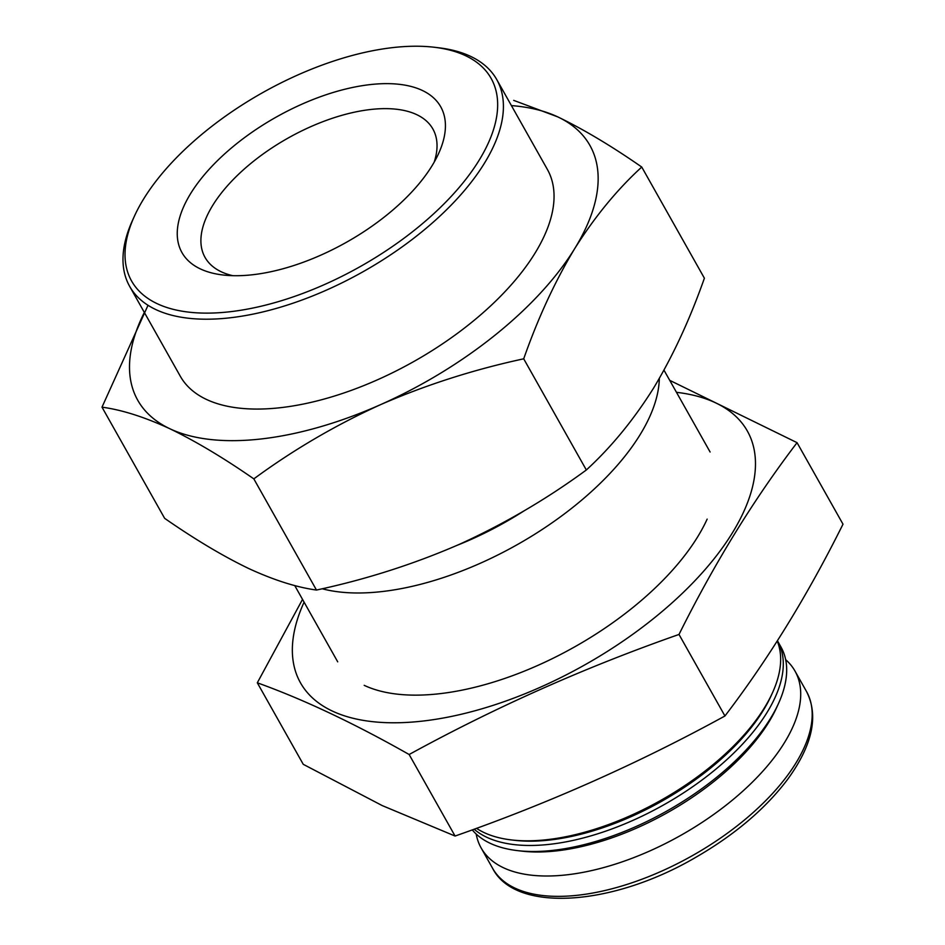 <?xml version="1.0" encoding="UTF-8"?>
<svg xmlns="http://www.w3.org/2000/svg" width="945" height="945" viewBox="0 0 945 945"><rect width="100%" height="100%" fill="white"/><g stroke="black" fill="none" stroke-linecap="round" stroke-linejoin="round"><path stroke-width="1.42" d="M392.636 47.616A206.353 99.721 150.6 0 1 434.216 47.25A206.353 99.721 150.6 0 1 466.535 178.392A206.353 99.721 150.6 0 1 229.859 311.755A206.353 99.721 150.6 0 1 134.414 216.181A206.353 99.721 150.6 0 1 392.636 47.616M369.849 84.637A148.507 71.773 150.6 0 1 438.669 153.409A148.507 71.773 150.6 0 1 222.914 274.983A148.507 71.773 150.6 0 1 199.608 180.649A148.507 71.773 150.6 0 1 369.849 84.637M148.011 305.294L102.001 407.165L164.643 518.332C194.918 539.359 222.902 556.073 248.594 568.465C273.837 580.112 296.458 587.306 316.469 590.046C366.27 579.356 413.934 564.106 459.447 544.296C504.476 523.79 546.777 499.019 586.337 469.984C611.061 447.339 633.422 420.135 653.408 388.371C672.982 355.911 689.968 319.186 704.391 278.196L641.749 167.041C611.474 146.002 583.49 129.3 557.786 116.896L513.702 100.371M524.073 510.855A194.989 94.24 150.6 0 1 457.061 545.348M659.315 378.449A213.724 103.288 150.6 0 1 533.96 534.74A213.724 103.288 150.6 0 1 322.151 588.759M777.239 641.064A179.727 86.857 150.6 0 1 772.478 692.791A179.727 86.857 150.6 0 1 511.363 839.928A179.727 86.857 150.6 0 1 476.504 828.316M772.478 692.791L771.179 695.662A176.668 85.381 150.6 0 1 514.493 840.294L511.363 839.928M777.44 640.745A179.727 86.857 150.6 0 1 777.593 641.017A179.727 86.857 150.6 0 1 677.022 797.001A179.727 86.857 150.6 0 1 474.118 829.19M777.593 641.017L780.983 647.041A179.727 86.857 150.6 0 1 778.503 703.47A179.727 86.857 150.6 0 1 517.387 850.606A179.727 86.857 150.6 0 1 472.24 829.875M778.503 703.47L776.648 707.533A175.404 84.766 150.6 0 1 521.805 851.126L517.387 850.606M785.661 659.657A180.141 87.058 150.6 0 1 795.005 671.092A180.141 87.058 150.6 0 1 680.802 835.356A180.141 87.058 150.6 0 1 481.135 847.948A180.141 87.058 150.6 0 1 476.197 834.033M232.683 275.668A130.764 63.197 150.6 0 1 205.041 257.394A130.764 63.197 150.6 0 1 243.574 169.651A130.764 63.197 150.6 0 1 370.487 109.514A130.764 63.197 150.6 0 1 432.893 129.016A130.764 63.197 150.6 0 1 434.204 162.115M586.337 469.984L523.707 358.816C538.059 317.957 555.058 281.244 574.678 248.653C594.783 216.748 617.144 189.543 641.749 167.041M316.469 590.046L253.827 478.879C293.293 449.855 335.593 425.085 380.717 404.578C426.171 384.816 473.823 369.566 523.707 358.816M102.001 407.165C121.952 409.858 144.573 417.052 169.864 428.746C195.532 441.138 223.516 457.853 253.827 478.879M511.41 105.592A259.521 125.425 150.6 0 1 557.786 116.896A259.521 125.425 150.6 0 1 574.678 248.653A259.521 125.425 150.6 0 1 380.717 404.578A259.521 125.425 150.6 0 1 169.864 428.746A259.521 125.425 150.6 0 1 144.337 312.429M434.216 47.25L438.645 47.77A210.664 101.812 150.6 0 1 496.739 79.557A210.664 101.812 150.6 0 1 363.175 271.664A210.664 101.812 150.6 0 1 129.666 286.382A210.664 101.812 150.6 0 1 132.572 220.232L134.414 216.181M496.739 79.557L547.368 169.403A210.664 101.812 150.6 0 1 413.815 361.522A210.664 101.812 150.6 0 1 180.294 376.24L129.666 286.382M797.06 442.673L842.999 524.191C807.656 595.232 768.309 659.161 724.945 715.979C638.997 763.111 549.045 803.132 455.077 836.041L382.205 805.577L303.25 764.316L257.312 682.798C303.652 699.465 354.257 723.374 409.138 754.512C495.085 707.38 585.049 667.359 679.006 634.449C714.361 563.409 753.708 499.492 797.06 442.673L669.721 380.339M304.089 602.142A256.461 123.949 -29.4 0 0 332.227 711.006A256.461 123.949 -29.4 0 0 599.815 656.09A256.461 123.949 -29.4 0 0 754.878 454.167A256.461 123.949 -29.4 0 0 676.478 392.317M302.53 599.39L257.312 682.798M364.179 685.326A213.724 103.288 -29.4 0 0 396.652 694.079A213.724 103.288 -29.4 0 0 707.155 519.112M679.006 634.449L724.945 715.979M409.138 754.512L455.077 836.041M795.005 671.092L806.475 691.433A180.141 87.058 150.6 0 1 692.272 855.709A180.141 87.058 150.6 0 1 492.593 868.29L481.135 847.948M294.722 585.534L337.719 661.843M663.981 370.156L710.108 452.005M806.475 691.433C818.878 715.613 812.629 744.873 787.74 779.223C765.367 808.885 734.454 835.073 694.988 857.788C611.356 906.527 515.143 912.823 492.593 868.29"/></g></svg>
